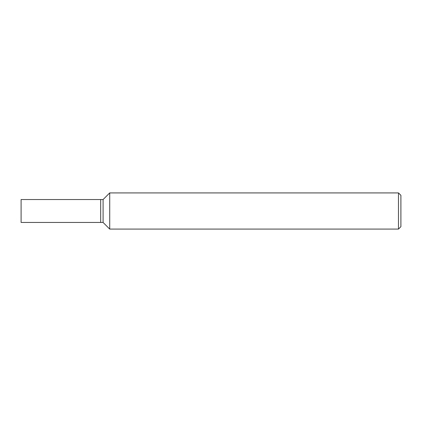 <?xml version="1.0" encoding="UTF-8"?>
<svg xmlns="http://www.w3.org/2000/svg" width="422" height="422" viewBox="0 0 422 422"><rect width="100%" height="100%" fill="white"/><g stroke="black" fill="none" stroke-linecap="round" stroke-linejoin="round"><path stroke-width="0.63" d="M398.489 192.912L398.489 229.088L109.72 229.088L109.72 192.912L398.489 192.912L400.9 195.328L400.9 226.672L398.489 229.088M109.72 192.912L103.089 199.548L100.679 199.548L100.679 222.452L103.089 222.452L103.089 199.548L103.089 222.452L109.72 229.088M100.679 211L100.679 222.452L21.1 222.452L21.1 199.548L100.679 199.548L100.679 211"/></g></svg>
